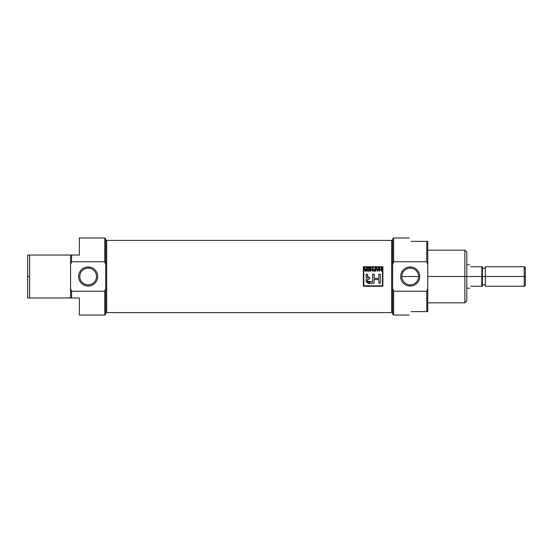 <?xml version="1.0" encoding="UTF-8"?>
<svg xmlns="http://www.w3.org/2000/svg" width="553" height="553" viewBox="0 0 553 553"><rect width="100%" height="100%" fill="white"/><g stroke="black" fill="none" stroke-linecap="round" stroke-linejoin="round"><path stroke-width="0.83" d="M410.195 268.143A8.357 8.357 0 0 0 401.837 276.5A8.357 8.357 0 0 0 410.195 284.857A8.357 8.357 0 0 0 418.552 276.5A8.357 8.357 0 0 0 410.195 268.143A8.357 8.357 0 0 0 401.837 276.5A8.357 8.357 0 0 0 410.195 284.857L410.195 286.039A9.539 9.539 0 0 0 419.741 276.5A9.539 9.539 0 0 0 410.195 266.961A9.539 9.539 0 0 0 400.655 276.5A9.539 9.539 0 0 0 410.195 286.039A9.539 9.539 0 0 1 400.655 276.5A9.539 9.539 0 0 1 410.195 266.961L410.195 268.143A8.357 8.357 0 0 1 418.552 276.5A8.357 8.357 0 0 1 410.195 284.857M409.199 237.956L393.605 237.956L393.605 261.763L426.785 261.763L427.759 264.548L427.759 288.452L426.785 291.237L393.605 291.237L392.63 288.452L392.63 264.548L393.605 261.763L426.785 261.763L426.785 241.371L411.169 241.371C408.556 236.843 408.556 236.843 411.169 241.371C408.556 236.843 408.556 236.843 411.169 241.371L427.759 241.371L427.759 311.629L426.785 311.629L426.785 291.237L393.605 291.237L393.605 315.044L409.199 315.044M426.785 311.629L411.169 311.629C408.556 316.157 408.556 316.157 411.169 311.629C408.556 316.157 408.556 316.157 411.169 311.629L427.759 311.629L427.759 288.452L426.785 291.237L426.785 311.629L427.759 311.629M427.759 302.85L464.845 302.85L464.845 250.15L427.759 250.15M464.845 250.15L466.794 252.106L466.794 300.894L464.845 302.85M427.759 241.371L426.785 241.371L426.785 261.763L427.759 264.548L427.759 241.371L426.785 241.371M393.605 315.044L392.63 314.069L392.63 238.931L393.605 237.956M79.369 297.97L71.565 297.97L79.369 297.97C79.369 320.374 79.369 320.374 79.369 297.97L79.369 315.044L104.745 315.044L104.745 291.237L71.565 291.237L104.745 291.237L105.72 288.452L105.72 314.069L104.745 315.044M104.745 237.956L105.72 238.931L105.72 264.548L104.745 261.763L71.565 261.763L71.565 255.03L70.59 255.03L71.565 255.03L71.565 261.763L70.59 264.548L70.59 288.452L71.565 291.237L71.565 297.97L71.565 291.237L70.59 288.452L70.59 297.97L71.565 297.97L29.599 297.97L70.59 297.97L70.59 255.03L70.59 264.548L71.565 261.763L104.745 261.763L104.745 237.956L79.369 237.956L79.369 255.03C79.369 232.626 79.369 232.626 79.369 255.03L71.565 255.03L79.369 255.03M27.65 276.5L27.65 297.97L29.599 297.97L27.65 297.97L27.65 255.03L27.65 276.5L29.599 276.5L29.599 297.97L29.599 255.03L70.59 255.03L29.599 255.03L29.599 276.5M29.599 255.03L27.65 255.03M105.72 264.548L105.72 288.452L105.72 264.548L104.745 261.763M88.155 286.039A9.539 9.539 0 0 0 97.694 276.5A9.539 9.539 0 0 0 88.155 266.961A9.539 9.539 0 0 0 78.616 276.5A9.539 9.539 0 0 0 88.155 286.039A9.539 9.539 0 0 1 78.616 276.5A9.539 9.539 0 0 1 88.155 266.961L88.155 268.143A8.357 8.357 0 0 0 79.798 276.5A8.357 8.357 0 0 0 88.155 284.857A8.357 8.357 0 0 0 96.512 276.5A8.357 8.357 0 0 0 88.155 268.143A8.357 8.357 0 0 0 79.798 276.5A8.357 8.357 0 0 0 88.155 284.857L88.155 286.039A9.539 9.539 0 0 0 97.694 276.5A9.539 9.539 0 0 0 88.155 266.961M392.63 240.956L391.655 240.389L391.655 312.611L391.655 240.389L106.694 240.389L106.694 312.611L391.655 312.611L392.63 312.044L391.655 312.611L106.694 312.611L106.694 240.389L391.655 240.389L392.63 240.956M363.356 266.74L363.356 286.26L382.87 286.26L382.87 266.74L363.356 266.74L382.87 266.74L382.87 286.26L363.356 286.26L363.356 266.74L363.356 286.26L382.87 286.26L382.87 266.74L363.356 266.74M105.72 312.044L106.694 312.611L105.72 312.044M105.72 240.956L106.694 240.389L105.72 240.956M382.434 285.818L382.434 267.182L363.791 267.182L363.791 285.818L382.434 285.818L382.434 267.182L363.791 267.182L363.791 285.818L382.434 285.818M369.501 268.295L367.6 268.295L367.6 267.929L369.909 267.929L369.909 271.108L367.641 271.108L367.641 270.735L369.501 270.735L369.501 269.74L367.766 269.74L367.766 269.373L369.501 269.373L369.501 268.295L367.6 268.295L367.6 267.929L369.909 267.929L369.909 271.108L367.641 271.108L367.641 270.735L369.501 270.735L369.501 269.74L367.766 269.74L367.766 269.373L369.501 269.373L369.501 268.295M375.238 269.74L373.793 269.74L373.793 269.373L375.238 269.373L375.238 267.929L375.653 267.929L375.653 271.108L373.586 271.108L373.586 270.735L375.238 270.735L375.238 269.74L373.793 269.74L373.793 269.373L375.238 269.373L375.238 267.929L375.653 267.929L375.653 271.108L373.586 271.108L373.586 270.735L375.238 270.735L375.238 269.74M379.614 269.415L381.224 269.415L381.224 267.929L381.639 267.929L381.639 271.108L381.224 271.108L381.224 269.781L379.614 269.781L379.614 271.108L379.206 271.108L379.206 267.929L379.614 267.929L379.614 269.415L381.224 269.415L381.224 267.929L381.639 267.929L381.639 271.108L381.224 271.108L381.224 269.781L379.614 269.781L379.614 271.108L379.206 271.108L379.206 267.929L379.614 267.929L379.614 269.415M374.146 283.212L370.24 283.212C367.088 284.339 364.351 279.977 367.116 278.076L366.127 276.735L366.051 274.219L367.496 274.219L367.697 276.956L369.577 277.378L369.577 278.781L367.641 279.279L367.669 281.325L372.694 281.76L372.694 274.219L372.694 281.76L369.556 281.76C367.137 281.325 366.819 280.35 368.595 278.823L369.577 278.781L369.577 277.378L368.595 277.329L367.496 275.94L367.496 274.219L366.051 274.219L366.051 275.947L367.116 278.076C364.351 279.977 367.088 284.339 370.24 283.212L374.146 283.212L374.146 279.548L378.86 279.548L378.86 283.212L380.305 283.212L380.305 274.219L378.86 274.219L378.86 278.387L374.146 278.387L374.146 274.219L372.694 274.219L374.146 274.219L374.146 278.387L378.86 278.387L378.86 274.219L380.305 274.219L380.305 283.212L378.86 283.212L378.86 279.548L374.146 279.548L374.146 283.212L370.24 283.212L366.065 280.772M378.439 267.929L378.874 267.929L377.727 271.108L377.257 271.108L376.109 267.929L376.856 268.876L378.121 268.876L378.874 267.929L377.727 271.108L377.257 271.108L376.109 267.929L376.856 268.876L378.121 268.876L378.874 267.929L377.727 271.108L377.257 271.108L376.109 267.929L376.538 267.929M370.987 271.108L370.572 271.108L370.572 267.929L372.598 270.403L372.598 267.929L373.012 267.929L373.012 271.108L370.987 268.62L370.987 271.108L370.572 271.108L370.572 267.929L372.598 270.403L372.598 267.929L373.012 267.929L373.012 271.108L370.987 268.62L370.987 271.108L370.572 271.108L370.572 267.929L371.015 267.929M365.284 269.283L364.296 267.929L366.134 269.332L366.611 269.332L366.611 267.929L367.019 267.929L367.019 271.108L365.644 271.108L364.545 270.23L365.409 269.352L364.296 267.929L366.134 269.332L366.611 269.332L366.611 267.929L367.019 267.929L367.019 271.108L364.745 270.818L364.607 269.885L365.346 269.318M377.284 270.12L376.98 269.249L377.996 269.249L377.492 270.776L377.996 269.249L376.98 269.249L377.492 270.776L377.658 270.175L377.492 270.776M364.959 270.23L366.611 270.735L366.611 269.698L364.959 270.23L365.623 270.735L364.994 270.424L365.187 269.809L364.959 270.23M524.182 266.74L525.35 267.417L525.35 285.583L524.182 286.26L524.182 266.74L485.34 266.74L485.34 286.26L524.182 286.26M481.829 276.5L481.829 286.26L470.7 286.26C469.221 288.825 469.221 288.825 470.7 286.26C469.221 288.825 469.221 288.825 470.7 286.26L481.829 286.26L481.829 266.74L470.7 266.74C469.221 264.175 469.221 264.175 470.7 266.74C469.221 264.175 469.221 264.175 470.7 266.74L482.41 266.74L482.41 286.26L481.829 286.26L482.41 286.26L482.41 266.74L481.829 266.74L481.829 276.5L464.845 276.5L464.845 289.869M466.794 289.869L466.794 263.131M464.845 263.131L464.845 276.5L427.759 276.5M392.63 264.548L393.605 261.763M393.605 291.237L392.63 288.452M410.195 266.961A9.539 9.539 0 0 1 419.741 276.5A9.539 9.539 0 0 1 410.195 286.039M71.565 255.03L70.59 255.03M70.59 297.97L71.565 297.97M27.65 297.97L29.599 297.97M105.72 288.452L104.745 291.237M88.155 268.143A8.357 8.357 0 0 1 96.512 276.5A8.357 8.357 0 0 1 88.155 284.857M366.141 276.832L367.116 278.076M378.86 283.212L380.305 283.212L380.305 274.219L378.86 274.219M374.146 274.219L372.694 274.219M372.694 281.76L369.556 281.76M368.92 281.747L367.669 281.325M367.545 281.035L367.662 279.251L369.577 278.781L369.577 277.378M368.333 277.295L367.551 276.597M367.496 274.219L366.051 274.219M381.224 267.929L381.639 267.929L381.639 271.108L381.224 271.108M379.614 271.108L379.206 271.108L379.206 267.929L379.614 267.929M375.238 267.929L375.653 267.929L375.653 271.108L373.586 271.108L373.586 270.735M373.793 269.74L373.793 269.373M372.598 267.929L373.012 267.929L373.012 271.108L372.57 271.108M367.6 268.295L367.6 267.929L369.909 267.929L369.909 271.108L367.641 271.108L367.641 270.735M367.766 269.74L367.766 269.373M365.699 269.228L366.134 269.332M366.611 267.929L367.019 267.929L367.019 271.108M365.194 271.067L364.545 270.182M364.607 269.885L364.959 269.491M365.72 269.698L366.611 269.698L366.611 270.735L365.623 270.735M364.296 267.929L365.201 268.599M525.35 276.5C525.35 264.832 525.35 264.832 525.35 276.5C525.35 288.168 525.35 288.168 525.35 276.5L524.182 276.5C524.182 289.032 524.182 289.032 524.182 276.5L482.41 276.5M482.41 268.205L485.34 268.205L485.34 284.795L482.41 284.795M418.552 276.5L401.837 276.5M481.829 286.26L482.41 286.26M482.41 266.74L481.829 266.74M524.182 276.5C524.182 263.968 524.182 263.968 524.182 276.5M466.794 288.21L469.573 288.21M466.794 264.79L469.573 264.79"/></g></svg>
